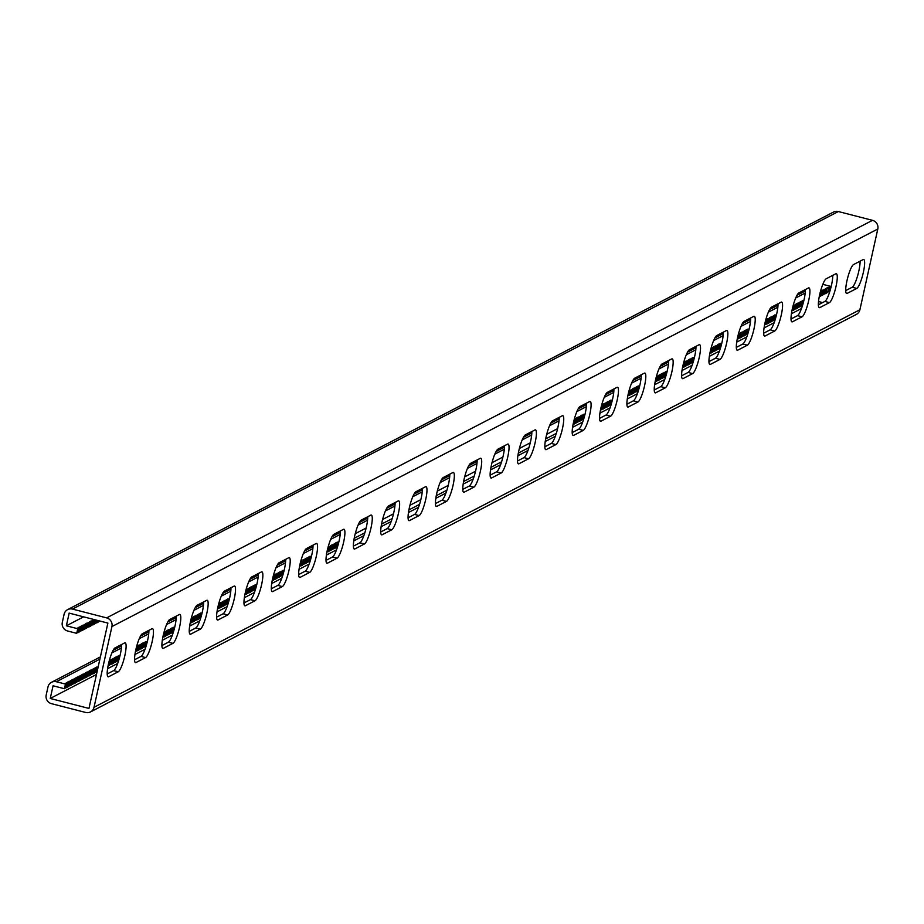 <?xml version="1.0" encoding="UTF-8"?>
<svg xmlns="http://www.w3.org/2000/svg" width="924" height="924" viewBox="0 0 924 924"><rect width="100%" height="100%" fill="white"/><g stroke="black" fill="none" stroke-linecap="round" stroke-linejoin="round"><path stroke-width="1.39" d="M83.622 616.839L66.355 625.802L77.743 628.736L77.246 628.077L79.106 628.02L78.609 627.361L80.469 627.315L79.984 626.657L81.843 626.599L81.347 625.941L83.206 625.894L82.71 625.236L84.581 625.19L84.084 624.532L85.944 624.474L85.447 623.816L87.306 623.769L86.821 623.111L88.681 623.053L88.184 622.395L90.044 622.349L89.547 621.69L91.418 621.633L90.922 620.974L92.781 620.928L92.285 620.27L94.144 620.212L94.133 619.542M98.752 621.309L100.011 621.055M97.378 622.025L98.602 621.991L98.868 620.766M96.015 622.73L97.228 622.695L97.725 620.466M94.641 623.446L95.865 623.411L96.581 620.177M93.278 624.15L94.491 624.116L95.438 619.877M91.903 624.867L93.128 624.832L94.144 620.212M90.54 625.571L91.765 625.536L92.781 620.928M89.178 626.287L90.39 626.253L91.418 621.633M87.803 626.992L89.027 626.957L90.044 622.349M86.44 627.708L87.653 627.673L88.681 623.053M85.066 628.412L86.29 628.378L87.306 623.769M83.703 629.117L84.916 629.094L85.944 624.474M82.34 629.833L83.553 629.798L84.581 625.19M80.965 630.538L82.19 630.503L83.206 625.894M79.603 631.254L80.815 631.219L81.843 626.599M78.228 631.958L79.452 631.924L80.469 627.315M76.865 632.674L78.078 632.64L79.106 628.02M64.588 688.034L65.812 687.999L66.828 683.39L64.969 683.437L65.465 684.095L56.352 681.75A7.196 6.953 62.6 0 0 47.99 686.913L46.2 694.987A7.196 6.953 62.6 0 0 51.501 703.672L85.655 712.462A7.196 6.953 62.6 0 0 94.017 707.299L111.92 626.564A7.196 6.953 -117.4 0 0 106.618 617.879L72.465 609.089A7.196 6.953 -117.4 0 0 64.103 614.252L62.312 622.326A7.196 6.953 -117.4 0 0 67.602 631L76.715 633.344L77.743 628.736M860.082 261.18A14.98 2.911 104.4 0 1 857.391 276.542A14.98 2.911 104.4 0 1 852.205 287.237L845.714 290.61M832.732 275.375A14.98 2.911 104.4 0 1 830.041 290.737A14.98 2.911 104.4 0 1 824.855 301.443L818.364 304.816M531.843 431.554A14.98 2.911 104.4 0 1 529.152 446.927A14.98 2.911 104.4 0 1 523.977 457.623L517.475 460.995M504.492 445.749A14.98 2.911 104.4 0 1 501.801 461.122A14.98 2.911 104.4 0 1 496.627 471.817L490.124 475.19M559.193 417.359A14.98 2.911 104.4 0 1 556.502 432.721A14.98 2.911 104.4 0 1 551.328 443.416L544.837 446.789M586.555 403.153A14.98 2.911 104.4 0 1 583.864 418.526A14.98 2.911 104.4 0 1 578.678 429.221L572.187 432.594M613.906 388.958A14.98 2.911 104.4 0 1 611.214 404.331A14.98 2.911 104.4 0 1 606.029 415.026L599.537 418.399M641.256 374.763A14.98 2.911 104.4 0 1 638.565 390.124A14.98 2.911 104.4 0 1 633.39 400.831L626.888 404.204M668.606 360.568A14.98 2.911 104.4 0 1 665.915 375.929A14.98 2.911 104.4 0 1 660.741 386.625L654.238 389.997M695.957 346.361A14.98 2.911 104.4 0 1 693.277 361.734A14.98 2.911 104.4 0 1 688.091 372.43L681.6 375.802M723.319 332.166A14.98 2.911 104.4 0 1 720.628 347.539A14.98 2.911 104.4 0 1 715.442 358.235L708.951 361.607M750.669 317.972A14.98 2.911 104.4 0 1 747.978 333.333A14.98 2.911 104.4 0 1 742.804 344.028L736.301 347.401M778.02 303.765A14.98 2.911 104.4 0 1 775.328 319.138A14.98 2.911 104.4 0 1 770.154 329.833L763.651 333.206M805.37 289.57A14.98 2.911 104.4 0 1 802.679 304.943A14.98 2.911 104.4 0 1 797.504 315.638L791.013 319.011M96.489 674.462L50.242 698.463L88.958 708.431L107.877 623.088L69.161 613.12L66.355 625.802M121.552 644.525A14.98 2.911 -75.6 0 1 118.861 659.898A14.98 2.911 -75.6 0 1 113.687 670.593L118.237 671.771L108.662 676.738A14.98 2.911 -75.6 0 1 108.12 676.83A14.98 2.911 -75.6 0 1 108.732 662.843A14.98 2.911 -75.6 0 1 115.05 647.897L124.625 642.931A14.98 2.911 -75.6 0 1 125.167 642.838A14.98 2.911 -75.6 0 1 124.567 656.825A14.98 2.911 -75.6 0 1 118.237 671.771M107.184 673.966L113.687 670.593M148.903 630.33A14.98 2.911 -75.6 0 1 146.211 645.703A14.98 2.911 -75.6 0 1 141.037 656.398L145.588 657.565L136.013 662.531A14.98 2.911 -75.6 0 1 135.47 662.624A14.98 2.911 -75.6 0 1 136.082 648.648A14.98 2.911 -75.6 0 1 142.411 633.702L151.986 628.736A14.98 2.911 -75.6 0 1 152.518 628.643A14.98 2.911 -75.6 0 1 151.917 642.619A14.98 2.911 -75.6 0 1 145.588 657.565M134.534 659.771L141.037 656.398M449.78 474.151A14.98 2.911 -75.6 0 1 447.101 489.512A14.98 2.911 -75.6 0 1 441.915 500.219L446.465 501.386L436.902 506.352A14.98 2.911 -75.6 0 1 436.359 506.444A14.98 2.911 -75.6 0 1 436.96 492.469A14.98 2.911 -75.6 0 1 443.289 477.523L452.864 472.557A14.98 2.911 -75.6 0 1 453.407 472.464A14.98 2.911 -75.6 0 1 452.795 486.44A14.98 2.911 -75.6 0 1 446.465 501.386M435.423 503.592L441.915 500.219M477.142 459.956A14.98 2.911 -75.6 0 1 474.451 475.317A14.98 2.911 -75.6 0 1 469.265 486.012L473.827 487.191L464.252 492.157A14.98 2.911 -75.6 0 1 463.709 492.249A14.98 2.911 -75.6 0 1 464.31 478.262A14.98 2.911 -75.6 0 1 470.639 463.317L480.214 458.35A14.98 2.911 -75.6 0 1 480.757 458.258A14.98 2.911 -75.6 0 1 480.157 472.245A14.98 2.911 -75.6 0 1 473.827 487.191M462.774 489.385L469.265 486.012M422.43 488.346A14.98 2.911 -75.6 0 1 419.739 503.719A14.98 2.911 -75.6 0 1 414.564 514.414L419.115 515.58L409.54 520.558A14.98 2.911 -75.6 0 1 409.009 520.651A14.98 2.911 -75.6 0 1 409.609 506.664A14.98 2.911 -75.6 0 1 415.939 491.718L425.514 486.752A14.98 2.911 -75.6 0 1 426.045 486.659A14.98 2.911 -75.6 0 1 425.444 500.646A14.98 2.911 -75.6 0 1 419.115 515.58M408.073 517.787L414.564 514.414M395.079 502.541A14.98 2.911 -75.6 0 1 392.388 517.914A14.98 2.911 -75.6 0 1 387.214 528.609L391.764 529.787L382.19 534.753A14.98 2.911 -75.6 0 1 381.647 534.846A14.98 2.911 -75.6 0 1 382.259 520.859A14.98 2.911 -75.6 0 1 388.588 505.913L398.163 500.947A14.98 2.911 -75.6 0 1 398.694 500.854A14.98 2.911 -75.6 0 1 398.094 514.841A14.98 2.911 -75.6 0 1 391.764 529.787M380.711 531.981L387.214 528.609M367.729 516.747A14.98 2.911 -75.6 0 1 365.038 532.109A14.98 2.911 -75.6 0 1 359.863 542.804L364.414 543.982L354.839 548.948A14.98 2.911 -75.6 0 1 354.296 549.041A14.98 2.911 -75.6 0 1 354.908 535.054A14.98 2.911 -75.6 0 1 361.226 520.12L370.801 515.142A14.98 2.911 -75.6 0 1 371.344 515.061A14.98 2.911 -75.6 0 1 370.743 529.036A14.98 2.911 -75.6 0 1 364.414 543.982M353.361 546.176L359.863 542.804M340.378 530.942A14.98 2.911 -75.6 0 1 337.687 546.315A14.98 2.911 -75.6 0 1 332.501 557.01L337.064 558.177L327.489 563.155A14.98 2.911 -75.6 0 1 326.946 563.236A14.98 2.911 -75.6 0 1 327.546 549.26A14.98 2.911 -75.6 0 1 333.876 534.315L343.451 529.348A14.98 2.911 -75.6 0 1 343.994 529.256A14.98 2.911 -75.6 0 1 343.382 543.231A14.98 2.911 -75.6 0 1 337.064 558.177M326.01 560.383L332.501 557.01M313.017 545.137A14.98 2.911 -75.6 0 1 310.337 560.51A14.98 2.911 -75.6 0 1 305.151 571.205L309.702 572.383L300.127 577.35A14.98 2.911 -75.6 0 1 299.595 577.442A14.98 2.911 -75.6 0 1 300.196 563.455A14.98 2.911 -75.6 0 1 306.525 548.51L316.1 543.543A14.98 2.911 -75.6 0 1 316.643 543.451A14.98 2.911 -75.6 0 1 316.031 557.438A14.98 2.911 -75.6 0 1 309.702 572.383M298.66 574.578L305.151 571.205M285.666 559.343A14.98 2.911 -75.6 0 1 282.975 574.705A14.98 2.911 -75.6 0 1 277.801 585.4L282.351 586.578L272.776 591.545A14.98 2.911 -75.6 0 1 272.245 591.637A14.98 2.911 -75.6 0 1 272.846 577.65A14.98 2.911 -75.6 0 1 279.175 562.704L288.75 557.738A14.98 2.911 -75.6 0 1 289.281 557.646A14.98 2.911 -75.6 0 1 288.681 571.633A14.98 2.911 -75.6 0 1 282.351 586.578M271.298 588.773L277.801 585.4M258.316 573.538A14.98 2.911 -75.6 0 1 255.625 588.9A14.98 2.911 -75.6 0 1 250.45 599.607L255.001 600.773L245.426 605.74A14.98 2.911 -75.6 0 1 244.883 605.832A14.98 2.911 -75.6 0 1 245.495 591.857A14.98 2.911 -75.6 0 1 251.825 576.911L261.388 571.944A14.98 2.911 -75.6 0 1 261.931 571.852A14.98 2.911 -75.6 0 1 261.33 585.828A14.98 2.911 -75.6 0 1 255.001 600.773M243.948 602.979L250.45 599.607M230.965 587.733A14.98 2.911 -75.6 0 1 228.274 603.106A14.98 2.911 -75.6 0 1 223.088 613.802L227.65 614.968L218.076 619.946A14.98 2.911 -75.6 0 1 217.533 620.027A14.98 2.911 -75.6 0 1 218.133 606.052A14.98 2.911 -75.6 0 1 224.463 591.106L234.038 586.139A14.98 2.911 -75.6 0 1 234.581 586.047A14.98 2.911 -75.6 0 1 233.98 600.034A14.98 2.911 -75.6 0 1 227.65 614.968M216.597 617.174L223.088 613.802M203.615 601.928A14.98 2.911 -75.6 0 1 200.924 617.301A14.98 2.911 -75.6 0 1 195.738 627.997L200.3 629.175L190.725 634.141A14.98 2.911 -75.6 0 1 190.182 634.234A14.98 2.911 -75.6 0 1 190.783 620.247A14.98 2.911 -75.6 0 1 197.112 605.301L206.687 600.334A14.98 2.911 -75.6 0 1 207.23 600.242A14.98 2.911 -75.6 0 1 206.618 614.229A14.98 2.911 -75.6 0 1 200.3 629.175M189.247 631.369L195.738 627.997M176.253 616.135A14.98 2.911 -75.6 0 1 173.562 631.496A14.98 2.911 -75.6 0 1 168.387 642.192L172.938 643.37L163.363 648.336A14.98 2.911 -75.6 0 1 162.832 648.429A14.98 2.911 -75.6 0 1 163.433 634.441A14.98 2.911 -75.6 0 1 169.762 619.507L179.337 614.529A14.98 2.911 -75.6 0 1 179.868 614.448A14.98 2.911 -75.6 0 1 179.268 628.424A14.98 2.911 -75.6 0 1 172.938 643.37M161.896 645.564L168.387 642.192M856.767 288.415L847.192 293.382A14.98 2.911 104.4 0 1 846.65 293.474A14.98 2.911 104.4 0 1 847.25 279.487A14.98 2.911 104.4 0 1 853.58 264.553L863.155 259.575A14.98 2.911 104.4 0 1 863.697 259.482A14.98 2.911 104.4 0 1 863.097 273.469A14.98 2.911 104.4 0 1 856.767 288.415L852.205 287.237M829.406 302.61L819.842 307.577A14.98 2.911 104.4 0 1 819.299 307.669A14.98 2.911 104.4 0 1 819.9 293.693A14.98 2.911 104.4 0 1 826.229 278.748L835.804 273.781A14.98 2.911 104.4 0 1 836.347 273.689A14.98 2.911 104.4 0 1 835.735 287.664A14.98 2.911 104.4 0 1 829.406 302.61L824.855 301.443M528.528 458.789L518.953 463.767A14.98 2.911 104.4 0 1 518.422 463.848A14.98 2.911 104.4 0 1 519.022 449.873A14.98 2.911 104.4 0 1 525.352 434.927L534.927 429.96A14.98 2.911 104.4 0 1 535.458 429.868A14.98 2.911 104.4 0 1 534.857 443.843A14.98 2.911 104.4 0 1 528.528 458.789L523.977 457.623M501.178 472.996L491.603 477.962A14.98 2.911 104.4 0 1 491.06 478.054A14.98 2.911 104.4 0 1 491.672 464.067A14.98 2.911 104.4 0 1 497.99 449.122L507.565 444.155A14.98 2.911 104.4 0 1 508.108 444.063A14.98 2.911 104.4 0 1 507.507 458.05A14.98 2.911 104.4 0 1 501.178 472.996L496.627 471.817M555.878 444.594L546.303 449.561A14.98 2.911 104.4 0 1 545.772 449.653A14.98 2.911 104.4 0 1 546.373 435.678A14.98 2.911 104.4 0 1 552.702 420.732L562.277 415.754A14.98 2.911 104.4 0 1 562.82 415.673A14.98 2.911 104.4 0 1 562.208 429.648A14.98 2.911 104.4 0 1 555.878 444.594L551.328 443.416M583.24 430.399L573.665 435.366A14.98 2.911 104.4 0 1 573.123 435.458A14.98 2.911 104.4 0 1 573.723 421.471A14.98 2.911 104.4 0 1 580.053 406.525L589.628 401.559A14.98 2.911 104.4 0 1 590.17 401.466A14.98 2.911 104.4 0 1 589.558 415.454A14.98 2.911 104.4 0 1 583.24 430.399L578.678 429.221M610.591 416.193L601.016 421.171A14.98 2.911 104.4 0 1 600.473 421.263A14.98 2.911 104.4 0 1 601.085 407.276A14.98 2.911 104.4 0 1 607.403 392.33L616.978 387.364A14.98 2.911 104.4 0 1 617.521 387.272A14.98 2.911 104.4 0 1 616.92 401.259A14.98 2.911 104.4 0 1 610.591 416.193L606.029 415.026M637.941 401.998L628.366 406.964A14.98 2.911 104.4 0 1 627.823 407.057A14.98 2.911 104.4 0 1 628.436 393.081A14.98 2.911 104.4 0 1 634.765 378.135L644.328 373.169A14.98 2.911 104.4 0 1 644.871 373.077A14.98 2.911 104.4 0 1 644.271 387.052A14.98 2.911 104.4 0 1 637.941 401.998L633.39 400.831M665.292 387.803L655.717 392.769A14.98 2.911 104.4 0 1 655.185 392.862A14.98 2.911 104.4 0 1 655.786 378.875A14.98 2.911 104.4 0 1 662.115 363.929L671.69 358.962A14.98 2.911 104.4 0 1 672.222 358.87A14.98 2.911 104.4 0 1 671.621 372.857A14.98 2.911 104.4 0 1 665.292 387.803L660.741 386.625M692.642 373.608L683.079 378.574A14.98 2.911 104.4 0 1 682.536 378.667A14.98 2.911 104.4 0 1 683.136 364.68A14.98 2.911 104.4 0 1 689.466 349.734L699.041 344.767A14.98 2.911 104.4 0 1 699.584 344.675A14.98 2.911 104.4 0 1 698.971 358.662A14.98 2.911 104.4 0 1 692.642 373.608L688.091 372.43M720.004 359.401L710.429 364.379A14.98 2.911 104.4 0 1 709.886 364.46A14.98 2.911 104.4 0 1 710.487 350.485A14.98 2.911 104.4 0 1 716.816 335.539L726.391 330.573A14.98 2.911 104.4 0 1 726.934 330.48A14.98 2.911 104.4 0 1 726.322 344.456A14.98 2.911 104.4 0 1 720.004 359.401L715.442 358.235M747.354 345.206L737.779 350.173A14.98 2.911 104.4 0 1 737.236 350.265A14.98 2.911 104.4 0 1 737.849 336.29A14.98 2.911 104.4 0 1 744.166 321.344L753.741 316.366A14.98 2.911 104.4 0 1 754.284 316.285A14.98 2.911 104.4 0 1 753.684 330.261A14.98 2.911 104.4 0 1 747.354 345.206L742.804 344.028M774.705 331.011L765.13 335.978A14.98 2.911 104.4 0 1 764.587 336.07A14.98 2.911 104.4 0 1 765.199 322.083A14.98 2.911 104.4 0 1 771.528 307.138L781.103 302.171A14.98 2.911 104.4 0 1 781.635 302.079A14.98 2.911 104.4 0 1 781.034 316.066A14.98 2.911 104.4 0 1 774.705 331.011L770.154 329.833M802.055 316.805L792.48 321.783A14.98 2.911 104.4 0 1 791.949 321.875A14.98 2.911 104.4 0 1 792.549 307.888A14.98 2.911 104.4 0 1 798.879 292.943L808.454 287.976A14.98 2.911 104.4 0 1 808.985 287.884A14.98 2.911 104.4 0 1 808.385 301.871A14.98 2.911 104.4 0 1 802.055 316.805L797.504 315.638M94.017 707.299L859.898 309.748L877.8 229.013A7.196 6.953 -117.4 0 0 872.499 220.328L838.345 211.538A7.196 6.953 -117.4 0 0 833.494 212.07L67.614 609.621M831.173 286.555L826.749 288.022L826.218 293.289L825.005 293.324M827.246 288.681L825.375 288.727L824.855 294.005L823.631 294.04M825.871 289.385L824.012 289.443L823.48 294.71L822.268 294.744M824.508 290.101L822.649 290.148L822.117 295.426L820.893 295.449M823.134 290.806L821.274 290.864L820.755 296.13L819.53 296.165M820.304 292.088L819.218 296.847M802.552 305.37L801.755 305.394M803.822 300.75L802.124 300.797L801.605 306.075L800.38 306.098M802.621 301.455L800.761 301.513L800.23 306.78L799.017 306.814M801.258 302.171L799.399 302.217L798.867 307.484L797.655 307.519M799.884 302.876L798.024 302.922L797.504 308.2L796.28 308.235M798.521 303.58L796.661 303.638L796.13 308.905L794.917 308.939M797.158 304.296L795.287 304.343L794.767 309.621L793.543 309.656M795.783 305.001L793.924 305.059L793.393 310.325L792.18 310.36M792.954 306.294L791.868 311.042M775.201 319.565L774.404 319.589M776.46 314.945L774.774 314.992L774.254 320.27L773.03 320.305M775.271 315.65L773.411 315.708L772.88 320.974L771.667 321.009M773.908 316.366L772.037 316.412L771.517 321.691L770.293 321.725M772.533 317.071L770.674 317.128L770.142 322.395L768.93 322.43M771.17 317.787L769.311 317.833L768.78 323.111L767.555 323.146M769.796 318.491L767.936 318.549L767.405 323.816L766.192 323.85M768.433 319.207L766.574 319.254L766.042 324.532L764.829 324.567M765.603 320.489L764.518 325.236M747.851 333.772L747.042 333.795M749.11 329.152L747.424 329.198L746.892 334.465L745.68 334.5M747.92 329.856L746.061 329.903L745.529 335.181L744.305 335.204M746.546 330.561L744.686 330.619L744.166 335.886L742.942 335.92M745.183 331.277L743.323 331.323L742.792 336.602L741.579 336.625M743.82 331.982L741.949 332.039L741.429 337.306L740.205 337.341M742.446 332.698L740.586 332.744L740.055 338.011L738.842 338.045M741.083 333.402L739.223 333.448L738.692 338.727L737.467 338.762M738.241 334.684L737.156 339.443M720.489 347.967L719.692 347.99M721.76 343.347L720.073 343.393L719.542 348.66L718.329 348.695M720.57 344.051L718.699 344.098L718.179 349.376L716.955 349.411M719.195 344.756L717.336 344.814L716.805 350.081L715.592 350.115M717.832 345.472L715.973 345.518L715.442 350.797L714.217 350.831M716.458 346.177L714.599 346.234L714.067 351.501L712.854 351.536M715.095 346.893L713.236 346.939L712.704 352.217L711.492 352.252M713.732 347.597L711.861 347.655L711.341 352.922L710.117 352.956M710.891 348.891L709.805 353.638M693.139 362.162L692.342 362.185M694.409 357.542L692.723 357.588L692.192 362.866L690.967 362.901M693.208 358.246L691.348 358.304L690.817 363.571L689.604 363.606M691.845 358.962L689.985 359.009L689.454 364.287L688.241 364.322M690.482 359.667L688.611 359.725L688.091 364.992L686.867 365.026M689.108 360.383L687.248 360.429L686.717 365.708L685.504 365.731M687.745 361.088L685.885 361.145L685.354 366.412L684.13 366.447M686.37 361.804L684.511 361.85L683.979 367.117L682.767 367.151M683.541 363.086L682.455 367.833M665.788 376.368L664.991 376.38M667.059 371.737L665.361 371.794L664.841 377.061L663.617 377.096M665.857 372.453L663.998 372.499L663.467 377.766L662.254 377.801M664.495 373.157L662.635 373.204L662.104 378.482L660.879 378.517M663.12 373.862L661.261 373.92L660.729 379.187L659.517 379.221M661.757 374.578L659.898 374.624L659.366 379.903L658.154 379.937M660.394 375.283L658.523 375.34L658.004 380.607L656.779 380.642M659.02 375.999L657.16 376.045L656.629 381.323L655.416 381.358M656.19 377.281L655.104 382.039M638.438 390.563L637.629 390.586M639.697 385.943L638.01 385.989L637.479 391.256L636.266 391.291M638.507 386.648L636.648 386.694L636.116 391.972L634.904 392.007M637.144 387.352L635.273 387.41L634.753 392.677L633.529 392.712M635.77 388.068L633.91 388.115L633.379 393.393L632.166 393.428M634.407 388.773L632.536 388.831L632.016 394.098L630.792 394.132M633.032 389.489L631.173 389.535L630.642 394.814L629.429 394.837M631.669 390.194L629.81 390.251L629.279 395.518L628.066 395.553M628.828 391.476L627.754 396.234M611.087 404.758L610.279 404.781M612.346 400.138L610.66 400.184L610.129 405.463L608.916 405.486M611.157 400.843L609.297 400.901L608.766 406.167L607.542 406.202M609.782 401.559L607.923 401.605L607.391 406.872L606.179 406.907M608.419 402.263L606.56 402.31L606.029 407.588L604.816 407.623M607.056 402.968L605.185 403.026L604.666 408.293L603.441 408.327M605.682 403.684L603.822 403.73L603.291 409.009L602.078 409.043M604.319 404.389L602.448 404.446L601.928 409.713L600.704 409.748M601.478 405.682L600.392 410.429M583.725 418.953L582.928 418.976M584.996 414.333L583.31 414.379L582.778 419.658L581.566 419.692M583.806 415.038L581.935 415.095L581.415 420.362L580.191 420.397M582.432 415.754L580.572 415.8L580.041 421.078L578.828 421.113M581.069 416.458L579.198 416.516L578.678 421.783L577.454 421.818M579.694 417.174L577.835 417.221L577.304 422.499L576.091 422.534M578.332 417.879L576.472 417.937L575.941 423.204L574.728 423.238M576.969 418.595L575.098 418.641L574.578 423.92L573.354 423.954M574.127 419.877L573.042 424.624M354.204 538.299L364.83 532.79M381.554 524.104L392.18 518.595M408.905 509.909L419.531 504.389M436.267 495.714L446.893 490.194M463.617 481.508L474.243 475.999M490.967 467.313L501.593 461.792M518.318 453.118L528.944 447.597M545.668 438.912L556.294 433.402M336.752 546.765L337.549 546.742M335.389 547.47L336.602 547.435L337.133 542.169L338.819 542.122M334.014 548.186L335.239 548.151L335.758 542.873L337.63 542.827M332.652 548.891L333.864 548.856L334.396 543.589L336.255 543.531M331.277 549.607L332.501 549.572L333.033 544.294L334.892 544.248M329.914 550.311L331.127 550.277L331.658 545.01L333.518 544.952M328.551 551.027L329.764 550.993L330.295 545.714L332.155 545.668M327.177 551.732L328.401 551.697L328.921 546.431L330.792 546.373M326.865 552.413L327.951 547.666M309.401 560.96L310.198 560.937M308.027 561.677L309.251 561.642L309.783 556.364L311.469 556.317M306.664 562.381L307.877 562.346L308.408 557.08L310.268 557.022M305.301 563.097L306.514 563.062L307.045 557.784L308.905 557.738M303.927 563.802L305.151 563.767L305.671 558.5L307.542 558.442M302.564 564.506L303.777 564.483L304.308 559.205L306.167 559.159M301.189 565.222L302.414 565.188L302.933 559.921L304.804 559.863M299.826 565.927L301.039 565.892L301.571 560.625L303.43 560.579M299.515 566.608L300.6 561.861M282.051 575.155L282.848 575.132M280.677 575.871L281.901 575.837L282.421 570.558L284.107 570.512M279.314 576.576L280.526 576.541L281.058 571.275L282.917 571.228M277.939 577.292L279.163 577.257L279.683 571.979L281.554 571.933M276.576 577.997L277.789 577.962L278.32 572.695L280.18 572.637M275.213 578.713L276.426 578.678L276.957 573.4L278.817 573.354M273.839 579.417L275.063 579.383L275.583 574.116L277.454 574.058M272.476 580.133L273.689 580.099L274.22 574.82L276.08 574.774M272.164 580.815L273.25 576.056M254.689 589.362L255.498 589.339M253.326 590.066L254.539 590.032L255.07 584.765L256.757 584.719M251.963 590.783L253.176 590.748L253.707 585.47L255.567 585.423M250.589 591.487L251.813 591.452L252.333 586.186L254.204 586.128M249.226 592.203L250.439 592.169L250.97 586.89L252.83 586.844M247.851 592.908L249.076 592.873L249.595 587.606L251.467 587.548M246.489 593.612L247.701 593.589L248.233 588.311L250.092 588.265M245.126 594.328L246.338 594.294L246.87 589.027L248.729 588.969M244.814 595.01L245.888 590.251M227.339 603.557L228.136 603.534M225.976 604.261L227.189 604.238L227.72 598.96L229.406 598.914M224.601 604.977L225.826 604.943L226.345 599.676L228.216 599.618M223.238 605.682L224.451 605.647L224.982 600.381L226.842 600.334M221.875 606.398L223.088 606.363L223.62 601.085L225.479 601.039M220.501 607.103L221.725 607.068L222.245 601.801L224.116 601.743M219.138 607.819L220.351 607.784L220.882 602.506L222.742 602.46M217.764 608.523L218.988 608.489L219.508 603.222L221.379 603.164M217.452 609.205L218.538 604.458M199.988 617.752L200.785 617.729M198.625 618.468L199.838 618.433L200.369 613.155L202.056 613.109M197.251 619.172L198.475 619.138L198.995 613.871L200.866 613.813M195.888 619.889L197.101 619.854L197.632 614.576L199.492 614.529M194.514 620.593L195.738 620.558L196.258 615.292L198.129 615.234M193.151 621.309L194.363 621.274L194.895 615.996L196.754 615.95M191.788 622.014L193 621.979L193.532 616.712L195.391 616.654M190.413 622.73L191.638 622.695L192.157 617.417L194.017 617.371M190.101 623.4L191.187 618.653M172.638 631.958L173.435 631.935M171.263 632.663L172.488 632.628L173.007 627.361L174.705 627.315M169.9 633.367L171.113 633.344L171.645 628.066L173.504 628.02M168.538 634.083L169.75 634.049L170.282 628.782L172.141 628.724M167.163 634.788L168.387 634.753L168.907 629.487L170.778 629.44M165.8 635.504L167.013 635.469L167.544 630.191L169.404 630.145M164.426 636.209L165.65 636.174L166.17 630.907L168.041 630.849M163.063 636.925L164.276 636.89L164.807 631.612L166.667 631.566M162.751 637.606L163.837 632.848M145.287 646.153L146.084 646.13M143.913 646.858L145.137 646.823L145.657 641.556L147.343 641.51M142.55 647.574L143.763 647.539L144.294 642.261L146.154 642.215M141.176 648.278L142.4 648.244L142.92 642.977L144.791 642.919M139.813 648.995L141.025 648.96L141.557 643.681L143.416 643.635M138.438 649.699L139.663 649.664L140.194 644.398L142.053 644.34M137.075 650.415L138.288 650.381L138.819 645.102L140.679 645.056M135.713 651.12L136.925 651.085L137.457 645.818L139.316 645.761M135.401 651.801L136.486 647.054M117.925 660.348L118.734 660.325M116.563 661.064L117.775 661.03L118.307 655.751L119.993 655.705M115.188 661.769L116.412 661.734L116.944 656.467L118.803 656.41M113.825 662.485L115.05 662.45L115.569 657.172L117.429 657.126M112.462 663.189L113.675 663.155L114.206 657.888L116.066 657.83M111.088 663.894L112.312 663.871L112.832 658.593L114.703 658.546M109.725 664.61L110.938 664.575L111.469 659.309L113.329 659.251M108.351 665.315L109.575 665.28L110.106 660.013L111.966 659.967M108.039 665.996L109.124 661.249M96.05 671.713L97.101 671.679M94.675 672.418L95.9 672.383L96.419 667.116L98.129 667.07M93.312 673.122L94.525 673.099L95.056 667.821L96.916 667.775M91.95 673.839L93.162 673.804L93.694 668.537L95.553 668.479M90.575 674.543L91.799 674.508L92.319 669.242L94.179 669.195M89.212 675.259L90.425 675.225L90.956 669.946L92.816 669.9M87.838 675.964L89.062 675.929L89.582 670.662L91.453 670.605M86.475 676.68L87.688 676.645L88.219 671.367L90.078 671.321M85.1 677.384L86.325 677.35L86.856 672.083L88.716 672.025M83.737 678.101L84.95 678.066L85.482 672.788L87.341 672.741M82.375 678.805L83.587 678.77L84.119 673.504L85.978 673.446M81 679.521L82.224 679.486L82.744 674.208L84.615 674.162M79.637 680.226L80.85 680.191L81.381 674.924L83.241 674.866M78.263 680.942L79.487 680.907L80.018 675.629L81.878 675.583M76.9 681.646L78.113 681.612L78.644 676.345L80.504 676.287M75.537 682.351L76.75 682.328L77.281 677.049L79.141 677.003M74.163 683.067L75.387 683.032L75.907 677.766L77.778 677.708M72.8 683.772L74.012 683.748L74.544 678.47L76.403 678.424M71.425 684.488L72.65 684.453L73.169 679.186L75.04 679.128M70.062 685.192L71.275 685.158L71.806 679.891L73.666 679.845M68.699 685.908L69.912 685.874L70.443 680.595L72.303 680.549M67.325 686.613L68.549 686.578L69.069 681.311L70.94 681.254M65.962 687.329L67.175 687.294L67.706 682.016L69.566 681.97M50.242 698.463L53.061 685.781L64.437 688.715L65.465 684.095M829.902 291.175L829.105 291.199M829.983 287.26L828.955 291.868L827.742 291.903M828.609 287.965L827.592 292.585L826.368 292.619M822.822 284.349L831.184 286.509M66.828 683.39L66.332 682.732L68.203 682.674M109.275 660.706L110.591 660.672M136.625 646.511L137.953 646.477M163.975 632.316L165.304 632.27M191.326 618.11L192.654 618.075M218.688 603.915L220.004 603.88M246.038 589.72L247.366 589.685M273.388 575.513L274.717 575.479M300.739 561.318L302.067 561.284M328.089 547.124L329.418 547.089M355.243 533.679L366.147 528.02M382.605 519.484L393.497 513.825M409.956 505.278L420.859 499.63M437.306 491.083L448.209 485.423M464.657 476.888L475.56 471.228M492.007 462.693L502.91 457.034M519.369 448.487L530.261 442.827M546.719 434.292L557.622 428.632M575.594 419.3L574.266 419.334M602.945 405.105L601.628 405.139M630.307 390.91L628.978 390.944M657.657 376.703L656.329 376.738M685.007 362.508L683.679 362.543M712.358 348.313L711.041 348.348M739.708 334.107L738.391 334.153M767.07 319.912L765.742 319.947M794.421 305.717L793.092 305.752M821.771 291.522L820.443 291.557M801.501 308.512L791.406 313.744M774.139 322.707L764.056 327.951M746.788 336.902L736.705 342.146M719.438 351.108L709.343 356.341M692.088 365.303L681.993 370.547M664.726 379.498L654.642 384.742M637.375 393.705L627.292 398.937M610.025 407.9L599.93 413.132M582.674 422.095L572.58 427.338M555.324 436.29L545.229 441.533M527.962 450.496L517.879 455.728M500.612 464.691L490.529 469.935M473.261 478.886L463.167 484.13M445.911 493.093L435.816 498.325M418.56 507.288L408.466 512.52M391.199 521.482L381.115 526.726M363.848 535.677L353.753 540.921M336.498 549.884L326.403 555.116M309.147 564.079L299.053 569.323M281.785 578.274L271.702 583.518M254.435 592.48L244.352 597.712M227.085 606.675L216.99 611.907M199.734 620.87L189.639 626.114M172.384 635.065L162.289 640.309M145.022 649.272L134.939 654.504M117.671 663.467L107.588 668.699M822.637 302.598L818.514 301.536M859.898 309.748A7.196 6.953 62.6 0 1 856.386 314.379L90.506 711.93M111.92 626.564L877.8 229.013M106.618 617.879L872.499 220.328M72.465 609.089L838.345 211.538M846.222 293.139L847.192 293.382M791.521 321.529L792.48 321.783M764.16 335.724L765.13 335.978M736.809 349.93L737.779 350.173M709.459 364.125L710.429 364.379M682.108 378.32L683.079 378.574M654.758 392.527L655.717 392.769M627.396 406.722L628.366 406.964M600.046 420.917L601.016 421.171M572.695 435.112L573.665 435.366M545.345 449.318L546.303 449.561M517.983 463.513L518.953 463.767M490.632 477.708L491.603 477.962M818.872 307.334L819.842 307.577M56.352 681.75L99.873 659.159M111.885 652.933L121.379 648.001M139.235 638.727L148.729 633.806M166.597 624.532L176.091 619.6M193.948 610.337L203.442 605.405M221.298 596.13L230.792 591.21M248.648 581.935L258.142 577.015M276.01 567.74L285.493 562.808M303.361 553.545L312.855 548.613M330.711 539.339L340.205 534.418M358.062 525.144L367.556 520.212M385.412 510.949L394.906 506.017M412.774 496.742L422.268 491.822M440.124 482.547L449.618 477.627M467.475 468.353L476.969 463.421M494.825 454.158L504.319 449.226M522.176 439.951L531.67 435.031M549.537 425.756L559.032 420.824M576.888 411.561L586.382 406.629M604.238 397.355L613.732 392.434M631.589 383.16L641.083 378.239M658.951 368.965L668.433 364.033M686.301 354.77L695.795 349.838M713.651 340.563L723.146 335.643M741.002 326.368L750.496 321.437M768.352 312.173L777.846 307.242M795.714 297.967L805.208 293.047M107.692 676.484L108.662 676.738M162.405 648.094L163.363 648.336M189.755 633.887L190.725 634.141M217.105 619.692L218.076 619.946M244.456 605.497L245.426 605.74M271.806 591.291L272.776 591.545M299.168 577.096L300.127 577.35M326.519 562.901L327.489 563.155M353.869 548.706L354.839 548.948M381.219 534.499L382.19 534.753M408.581 520.304L409.54 520.558M435.932 506.109L436.902 506.352M463.282 491.914L464.252 492.157M135.043 662.289L136.013 662.531M51.513 682.293L100.37 656.929M113.144 650.3L121.541 645.945M140.494 636.105L148.891 631.739M167.845 621.898L176.241 617.544M195.207 607.703L203.592 603.349M222.557 593.508L230.954 589.142M249.907 579.302L258.304 574.947M277.258 565.107L285.655 560.753M304.608 550.912L313.005 546.558M331.97 536.717L340.367 532.351M359.321 522.51L367.717 518.156M386.671 508.316L395.068 503.961M414.021 494.121L422.418 489.755M441.372 479.914L449.769 475.56M468.734 465.719L477.131 461.365M496.084 451.524L504.481 447.17M523.434 437.329L531.831 432.963M550.785 423.123L559.182 418.768M578.147 408.928L586.532 404.573M605.497 394.733L613.894 390.367M632.848 380.538L641.244 376.172M660.198 366.331L668.595 361.977M687.548 352.136L695.945 347.782M714.91 337.941L723.307 333.576M742.261 323.735L750.658 319.381M769.611 309.54L778.008 305.186M796.962 295.345L805.358 290.979"/></g></svg>
